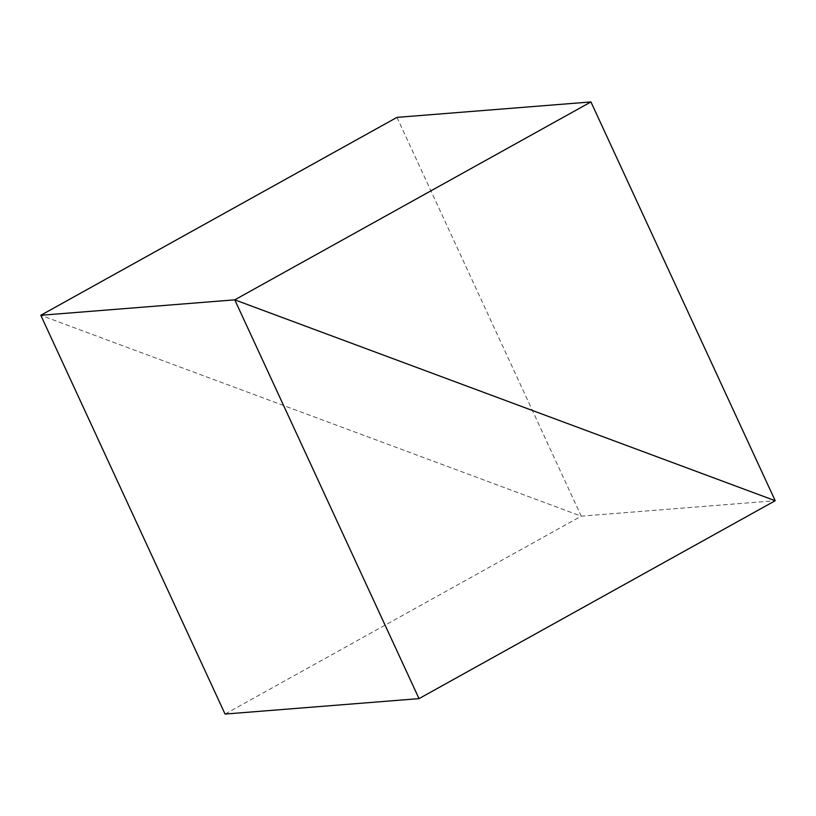 <?xml version="1.0" encoding="UTF-8"?>
<svg xmlns="http://www.w3.org/2000/svg" width="816" height="816" viewBox="0 0 816 816"><rect width="100%" height="100%" fill="white"/><g stroke="black" fill="none" stroke-linecap="round" stroke-linejoin="round"><path stroke-width="0.61" stroke-dasharray="4.08 3.06" d="M396.974 117.371L581.237 516.161L40.8 315.282L581.237 516.161L775.2 500.718L581.237 516.161L225.063 714.061"/><path stroke-width="1.22" d="M234.763 299.839L775.2 500.718L419.026 698.629L234.763 299.839L775.2 500.718L590.937 101.939L234.763 299.839L40.8 315.282L234.763 299.839M590.937 101.939L396.974 117.371L40.8 315.282L225.063 714.061L419.026 698.629"/></g></svg>
